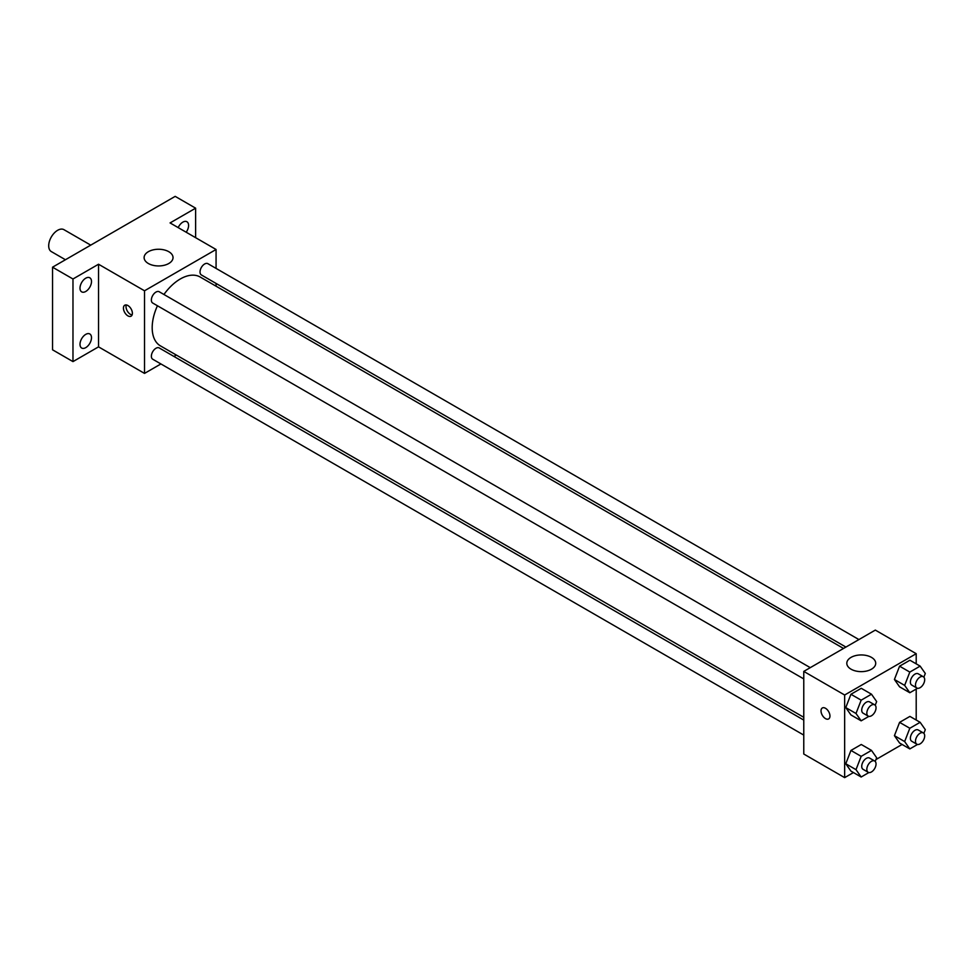 <?xml version="1.0" encoding="UTF-8"?>
<svg xmlns="http://www.w3.org/2000/svg" width="974" height="974" viewBox="0 0 974 974"><rect width="100%" height="100%" fill="white"/><g stroke="black" fill="none" stroke-linecap="round" stroke-linejoin="round"><path stroke-width="1.46" d="M90.728 245.131L63.967 229.681A12.65 7.305 120 0 0 54.215 233.066A12.65 7.305 120 0 0 48.7 245.801A12.65 7.305 120 0 0 51.318 251.584L65.441 259.741M160.917 363.947L144.517 373.407L98.532 346.854L72.977 361.61L52.535 349.8L52.535 267.193L175.186 196.371L195.628 208.18L195.628 237.68M176.318 355.047L173.92 356.435M85.749 347.645A8.121 4.687 -60 0 1 81.694 348.047A8.121 4.687 -60 0 1 80.44 341.533A8.121 4.687 -60 0 1 85.749 334.374A8.121 4.687 -60 0 1 89.815 333.972A8.121 4.687 -60 0 1 91.057 340.486A8.121 4.687 -60 0 1 85.749 347.645M85.749 291.47A8.121 4.687 -60 0 1 81.694 291.871A8.121 4.687 -60 0 1 80.44 285.358A8.121 4.687 -60 0 1 85.749 278.199A8.121 4.687 -60 0 1 89.815 277.797A8.121 4.687 -60 0 1 91.057 284.311A8.121 4.687 -60 0 1 85.749 291.47M98.532 346.854L98.532 264.234L72.977 278.99L52.535 267.193M72.977 361.61L72.977 278.99M144.517 373.407L144.517 290.788L98.532 264.234M144.517 290.788L216.07 249.49L170.073 222.924L195.628 208.18M148.352 263.504A14.452 8.34 180 0 1 144.115 257.599A14.452 8.34 180 0 1 158.579 249.259A14.452 8.34 180 0 1 173.031 257.599A14.452 8.34 180 0 1 164.107 265.305A14.452 8.34 180 0 1 148.352 263.504M178.181 227.612A8.121 4.687 -60 0 1 182.844 222.145A8.121 4.687 -60 0 1 186.911 221.743A8.121 4.687 -60 0 1 186.192 232.238M157.435 305.763A39.751 22.95 120 0 0 152.188 327.678A39.751 22.95 120 0 0 160.418 345.867L803.769 717.302M843.521 648.453L200.169 277.018A39.751 22.95 120 0 0 163.936 294.489M216.07 249.49L216.07 268.41M216.07 283.434L216.07 286.198M858.922 639.565L207.876 263.674A6.501 3.75 120 0 0 202.86 265.427A6.501 3.75 120 0 0 200.023 271.965A6.501 3.75 120 0 0 201.362 274.948L845.919 647.077M803.769 720.078L159.225 347.949A6.501 3.75 120 0 0 154.209 349.69A6.501 3.75 120 0 0 151.372 356.241A6.501 3.75 120 0 0 152.711 359.211L803.769 735.09M803.769 678.915L152.711 303.036A6.501 3.75 -60 0 1 152.711 295.524A6.501 3.75 -60 0 1 159.225 291.762L810.271 667.653M132.379 313.287A6.319 3.652 60 0 1 131.076 316.185A6.319 3.652 60 0 1 124.745 312.532A6.319 3.652 60 0 1 124.745 305.227A6.319 3.652 60 0 1 129.627 306.92A6.319 3.652 60 0 1 132.379 313.287M132.087 314.967A6.319 3.652 60 0 1 127.326 311.047A6.319 3.652 60 0 1 126.316 304.959M853.443 772.552L844.653 777.629L803.769 754.022L803.769 671.403L875.322 630.093L916.205 653.7L916.205 663.854M902.094 744.465L875.943 759.562M899.586 686.84L894.424 679.487L899.586 666.179L909.911 660.226L899.586 666.179L894.424 679.487L899.586 686.84L909.813 692.733L904.651 685.392L909.813 672.084L920.138 666.119L925.3 673.472L923.863 677.174M850.935 771.104L845.773 763.762L850.935 750.455L861.26 744.489L850.935 750.455L845.773 763.762L850.935 771.104L861.162 777.009L856 769.655L861.162 756.348L871.486 750.394L876.649 757.735L875.212 761.437M916.205 689.044L916.205 720.029M844.653 777.629L844.653 695.01L916.205 653.7M899.586 743.016L894.424 735.674L899.586 722.367L909.911 716.401L899.586 722.367L894.424 735.674L899.586 743.016L909.813 748.921L904.651 741.567L909.813 728.26L920.138 722.306L925.3 729.648L923.863 733.349M850.935 714.928L845.773 707.587L850.935 694.267L861.26 688.314L850.935 694.267L845.773 707.587L850.935 714.928L861.162 720.833L856 713.479L861.162 700.172L871.486 694.206L876.649 701.56L875.212 705.261M844.653 695.01L803.769 671.403M851.045 669.187A14.452 8.34 180 0 1 846.808 663.294A14.452 8.34 180 0 1 861.26 654.942A14.452 8.34 180 0 1 875.711 663.294A14.452 8.34 180 0 1 866.799 671.001A14.452 8.34 180 0 1 851.045 669.187M829.958 716.036A6.319 3.652 60 0 1 828.655 718.922A6.319 3.652 60 0 1 822.324 715.281A6.319 3.652 60 0 1 822.324 707.976A6.319 3.652 60 0 1 827.206 709.669A6.319 3.652 60 0 1 829.958 716.036M828.655 718.922A6.319 3.652 60 0 1 822.336 715.269A6.319 3.652 60 0 1 822.336 707.976M868.893 716.365L861.162 720.833M874.689 704.835L869.575 701.889A6.501 3.75 120 0 0 864.559 703.63A6.501 3.75 120 0 0 861.722 710.18A6.501 3.75 120 0 0 863.074 713.151L868.175 716.109A6.501 3.75 120 0 0 874.689 712.347A6.501 3.75 120 0 0 874.689 704.835A6.501 3.75 120 0 0 869.672 706.576A6.501 3.75 120 0 0 866.836 713.126A6.501 3.75 120 0 0 868.175 716.109M856 713.479L845.773 707.587M861.162 700.172L850.935 694.267M871.486 694.206L861.26 688.314M917.545 688.277L909.813 692.733M923.34 676.747L918.226 673.801A6.501 3.75 120 0 0 913.21 675.542A6.501 3.75 120 0 0 910.373 682.092A6.501 3.75 120 0 0 911.725 685.063L916.826 688.009A6.501 3.75 120 0 0 923.34 684.259A6.501 3.75 120 0 0 923.34 676.747A6.501 3.75 120 0 0 918.324 678.488A6.501 3.75 120 0 0 915.487 685.039A6.501 3.75 120 0 0 916.826 688.009M904.651 685.392L894.424 679.487M909.813 672.084L899.586 666.179M920.138 666.119L909.911 660.226M868.893 772.54L861.162 777.009M874.689 761.011L869.575 758.064A6.501 3.75 120 0 0 864.559 759.805A6.501 3.75 120 0 0 861.722 766.355A6.501 3.75 120 0 0 863.074 769.326L868.175 772.285A6.501 3.75 120 0 0 874.689 768.523A6.501 3.75 120 0 0 874.689 761.011A6.501 3.75 120 0 0 869.672 762.764A6.501 3.75 120 0 0 866.836 769.302A6.501 3.75 120 0 0 868.175 772.285M856 769.655L845.773 763.762M861.162 756.348L850.935 750.455M871.486 750.394L861.26 744.489M917.545 744.453L909.813 748.921M923.34 732.923L918.226 729.976A6.501 3.75 120 0 0 913.21 731.717A6.501 3.75 120 0 0 910.373 738.268A6.501 3.75 120 0 0 911.725 741.238L916.826 744.197A6.501 3.75 120 0 0 923.34 740.435A6.501 3.75 120 0 0 923.34 732.923A6.501 3.75 120 0 0 918.324 734.664A6.501 3.75 120 0 0 915.487 741.214A6.501 3.75 120 0 0 916.826 744.197M904.651 741.567L894.424 735.674M909.813 728.26L899.586 722.367M920.138 722.306L909.911 716.401"/></g></svg>
